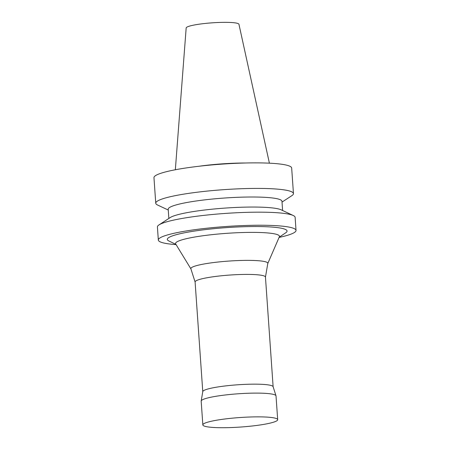 <?xml version="1.0" encoding="UTF-8"?>
<svg xmlns="http://www.w3.org/2000/svg" width="450" height="450" viewBox="0 0 450 450"><rect width="100%" height="100%" fill="white"/><g stroke="black" fill="none" stroke-linecap="round" stroke-linejoin="round"><path stroke-width="0.67" d="M277.684 419.67L276.019 395.916A37.513 4.764 176 0 0 275.991 395.769L273.099 386.668A35.263 4.483 176 0 0 245.059 384.373A35.263 4.483 176 0 0 206.224 389.503A35.263 4.483 176 0 0 202.781 391.584L201.189 401.001A37.513 4.764 176 0 0 201.178 401.147L202.843 424.907A37.513 4.764 176 0 0 240.593 427.044A37.513 4.764 176 0 0 277.684 419.67A37.513 4.764 176 0 0 248.389 417.066A37.513 4.764 176 0 0 206.511 422.544A37.513 4.764 176 0 0 202.843 424.907M273.122 386.736L265.455 277.054A35.263 4.483 176 0 0 237.915 274.601A35.263 4.483 176 0 0 198.551 279.754A35.263 4.483 176 0 0 195.103 281.97L202.77 391.652M275.991 395.769A37.513 4.764 176 0 0 246.161 393.334A37.513 4.764 176 0 0 204.851 398.79A37.513 4.764 176 0 0 201.189 401.001M265.455 277.121L267.801 263.413A38.576 4.899 176 0 0 238.264 260.556A38.576 4.899 176 0 0 194.619 266.214A38.576 4.899 176 0 0 190.879 268.791L195.109 282.043M269.404 163.181L238.944 24.266A26.46 3.364 176 0 0 218.053 22.5A26.46 3.364 176 0 0 188.758 26.353A26.46 3.364 176 0 0 186.171 27.956L175.343 169.757M245.531 163.001A47.638 6.053 176 0 0 198.956 166.258M282.021 202.089L291.881 195.643A69.024 8.769 176 0 0 293.456 193.584L291.673 168.047A69.024 8.769 176 0 0 237.769 163.249A69.024 8.769 176 0 0 160.718 173.334A69.024 8.769 176 0 0 153.968 177.677L155.751 203.214A69.024 8.769 176 0 0 157.601 205.031L168.261 210.043M293.456 193.584A69.024 8.769 176 0 0 239.558 188.786A69.024 8.769 176 0 0 162.506 198.872A69.024 8.769 176 0 0 155.751 203.214M282.611 210.504L281.964 201.279A57.021 7.245 176 0 0 237.437 197.314A57.021 7.245 176 0 0 173.784 205.644A57.021 7.245 176 0 0 168.204 209.233L168.851 218.458M279.079 237.426A69.024 8.769 176 0 0 296.032 230.4L295.121 217.339A69.024 8.769 176 0 0 293.271 215.516L281.137 209.812A57.021 7.245 176 0 0 231.862 207.658A57.021 7.245 176 0 0 174.487 215.685A57.021 7.245 176 0 0 170.213 217.569L158.996 224.904A69.024 8.769 176 0 0 157.416 226.969L158.327 240.03A69.024 8.769 176 0 0 176.091 244.626M293.271 215.516A69.024 8.769 176 0 0 233.623 212.906A69.024 8.769 176 0 0 164.166 222.626A69.024 8.769 176 0 0 158.996 224.904M296.032 230.4A69.024 8.769 176 0 0 242.134 225.607A69.024 8.769 176 0 0 165.077 235.693A69.024 8.769 176 0 0 158.327 240.03M279.163 237.234L285.778 232.757A60.019 7.628 176 0 0 246.398 226.654A60.019 7.628 176 0 0 173.177 235.631A60.019 7.628 176 0 0 168.812 240.936L175.984 244.451M267.789 263.498L279.388 236.722A52.087 6.621 176 0 0 240.452 232.599A52.087 6.621 176 0 0 180.647 240.272A52.087 6.621 176 0 0 175.691 243.973L190.901 268.875"/></g></svg>
